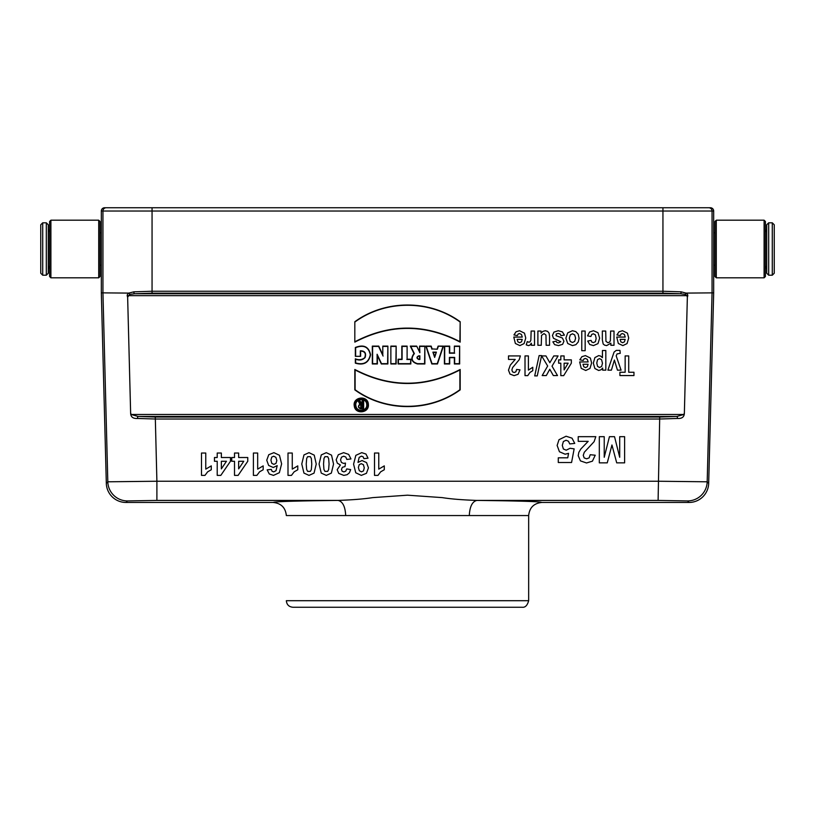 <?xml version="1.0" encoding="UTF-8"?>
<svg xmlns="http://www.w3.org/2000/svg" width="815" height="815" viewBox="0 0 815 815"><rect width="100%" height="100%" fill="white"/><g stroke="black" fill="none" stroke-linecap="round" stroke-linejoin="round"><path stroke-width="1.22" d="M101.325 265.282L101.325 292.891L102.945 292.87L102.945 211.024L101.325 211.024L101.325 265.282L100.021 265.282M713.675 232.733L713.675 211.024L712.055 211.024L712.055 292.87L713.675 292.891L713.675 232.733L714.979 232.733M354.82 321.731C385.505 299.431 429.525 299.451 460.18 321.731L460.18 342.127C425.053 323.83 389.927 323.83 354.82 342.127L354.82 321.731L354.82 342.127M460.18 389.876L460.18 369.48C425.053 387.777 389.927 387.777 354.82 369.48L354.82 389.876C385.505 412.176 429.525 412.156 460.18 389.876L459.894 389.733C429.505 411.83 385.495 411.83 355.106 389.733L354.82 389.876M390.864 346.11L396.151 346.11L396.151 363.969L390.864 363.969L390.864 346.11L390.864 363.969M419.582 346.11L424.87 346.11L424.87 363.969L417.535 363.969C411.494 362.145 410.312 358.671 414 353.537L410.281 346.11L416.689 346.11L419.582 351.886L419.582 346.11L419.868 352.681L416.689 346.11M130.634 413.103L131.195 414.489L683.805 414.489L684.366 413.103C684.284 416.934 682.012 418.727 677.54 418.462L659.712 419.012L155.288 419.012L137.46 418.462C132.988 418.727 130.716 416.934 130.634 413.103L127.639 297.098L129.789 294.378L128.801 293.094L102.945 292.87L107.814 481.797A19.652 19.642 44.3 0 0 127.456 500.93L156.898 500.42L156.898 481.237L107.814 481.797L106.317 483.336L101.325 292.891M128.801 293.094L133.823 291.841L152.059 291.24L662.941 291.24L681.177 291.841L686.128 293.115C687.779 294.021 688.186 295.346 687.361 297.098L684.366 413.103M687.361 297.098L686.862 295.662L128.138 295.662M454.363 346.11L459.66 346.11L459.66 363.969L454.363 363.969L454.363 357.683L449.697 357.683L449.697 363.969L444.409 363.969L444.409 346.11L449.697 346.11L449.697 352.915L454.363 352.915L454.363 346.11L454.363 352.915M437.156 348.932L438.103 346.11L443.421 346.11L437.461 363.969L431.818 363.969L425.858 346.11L431.176 346.11L432.123 348.932L437.36 349.217L432.123 348.932M407.103 359.201L410.821 359.201L410.821 363.969L398.097 363.969L398.097 359.201L401.815 359.201L401.815 346.11L407.103 346.11L407.103 359.201L407.103 346.11M382.795 346.11L387.879 346.11L387.879 363.969L381.328 363.969L377.396 355.544L377.396 363.969L372.323 363.969L372.323 346.11L378.761 346.11L382.795 354.759L382.795 346.11L382.795 354.759M368.37 404.444C369.389 413.123 355.228 414.733 354.281 406.033C352.365 396.661 368.125 394.847 368.37 404.444M360.637 356.328L360.637 351.041C364.916 351.357 366.261 353.598 364.651 357.765C361.952 359.914 358.855 360.261 355.34 358.814L355.34 363.154C363.714 365.599 368.798 362.797 370.581 354.759C368.788 346.62 363.704 344.195 355.34 347.496L355.34 356.328L360.637 356.328L355.34 356.328M419.582 351.886L419.766 352.681M363.643 408.814L363.643 400.909L362.023 400.909L362.023 404.057L359.986 400.909L358.172 400.909L359.833 404.23C357.734 406.237 358.03 407.765 360.729 408.814L363.643 408.814L360.729 408.529C358.193 407.439 358.03 406.064 360.24 404.403L359.833 404.23M366.75 404.556C367.534 411.198 356.715 412.512 355.9 405.86C354.301 398.596 366.556 397.088 366.75 404.556M528.66 515.559L286.34 515.559C285.505 507.663 281.144 503.293 273.239 502.458C273.962 501.582 295.58 500.909 338.093 500.42C352.538 499.901 364.081 498.963 372.72 497.619L407.5 495.184L442.27 497.619C450.909 499.004 462.462 499.941 476.907 500.42C519.41 500.909 541.028 501.582 541.761 502.458C533.856 503.293 529.495 507.663 528.66 515.559L528.66 600.696C527.376 605.453 525.196 607.644 522.109 607.246L292.891 607.246C288.918 606.859 286.727 604.679 286.34 600.696L528.66 600.696M345.703 515.559C345.224 506.533 342.687 501.48 338.093 500.42L156.898 500.42M469.297 515.559C469.776 506.533 472.313 501.48 476.907 500.42L658.102 500.42L659.712 417.036L676.827 416.465A1.966 0.703 86.1 0 1 677.54 418.462M273.239 502.458L125.958 502.458A19.652 19.652 134.3 0 1 106.317 483.336M689.042 502.458L687.544 500.93A19.652 19.642 -44.3 0 0 707.186 481.797L708.683 483.336A19.652 19.652 45.7 0 1 689.042 502.458L541.761 502.458M101.325 211.024A3.27 3.27 180 0 1 104.605 207.754L710.395 207.754A3.27 3.27 0 0 1 713.675 211.024M127.639 297.098C126.814 295.346 127.222 294.021 128.872 293.115M131.195 414.489L138.173 416.465A1.966 0.703 93.9 0 0 137.46 418.462M683.805 414.489L676.827 416.465L138.173 416.465L155.288 417.036L659.712 417.036M133.823 291.841A1.966 0.723 -94 0 0 134.546 293.767L129.789 294.378M681.177 291.841A1.966 0.723 -86 0 1 680.454 293.767L662.941 293.176L152.059 293.176L134.546 293.767L680.454 293.767L685.211 294.378L686.862 295.662M708.683 483.336L713.675 292.891M155.288 417.036L156.898 481.237L658.102 481.237L707.186 481.797L712.055 292.87L686.199 293.094M685.211 294.378L686.128 293.115M454.658 353.201L449.411 353.201L449.411 346.395L444.695 346.395L444.695 363.673L449.411 363.673L449.411 357.398L454.658 357.398L454.658 363.673L459.365 363.673L459.66 346.11M459.365 346.395L454.658 346.395M436.382 352.151L432.897 352.151L434.639 357.398L436.382 352.151L434.639 356.491L433.295 352.447L435.984 352.447M434.639 357.398L434.639 356.491M431.919 349.217L430.972 346.395L426.255 346.395L432.021 363.673L437.258 363.673L443.024 346.395L438.103 346.11M438.307 346.395L437.36 349.217M419.582 359.201L419.582 356.104L418.767 356.104C416.811 357.133 416.811 358.172 418.767 359.201L419.868 359.486L418.767 359.486C416.394 358.264 416.394 357.041 418.767 355.819L419.868 355.819L419.868 359.486M416.516 346.395L410.75 346.395L414.366 353.618C410.607 358.488 411.656 361.85 417.535 363.673L424.584 363.673L424.87 346.11M424.584 346.395L419.868 346.395M406.817 346.395L402.101 346.395L402.101 359.486L398.382 359.486L398.382 363.673L410.536 363.673L410.821 359.201M410.536 359.486L406.817 359.486M391.149 363.673L395.866 363.673L396.151 346.11M395.866 346.395L391.149 346.395M383.081 356.043L378.578 346.395L372.608 346.395L372.608 363.673L377.111 363.673L377.111 354.25L381.512 363.673L387.594 363.673L387.879 346.11M387.594 346.395L383.081 346.395M377.111 354.25L377.396 355.544M355.106 389.733L355.106 369.959C390.039 388.001 424.961 388.001 459.894 369.959L460.18 369.48M459.894 369.959L459.894 389.733M368.085 404.464C367.942 395.968 354.056 396.426 354.474 404.912C354.067 413.694 368.512 413.694 368.105 404.912L368.085 404.464M367.035 404.535C366.923 397.343 355.167 397.73 355.523 404.912C355.177 412.339 367.402 412.339 367.056 404.912L367.035 404.535M355.106 341.648C390.039 323.586 424.961 323.586 459.894 341.648L460.18 321.731M459.894 321.874C429.546 299.757 385.454 299.747 355.106 321.874M355.635 356.043L355.635 347.659C363.735 344.572 368.625 346.935 370.295 354.759C368.635 362.492 363.745 365.222 355.635 362.95L355.635 359.181C359.425 360.709 362.594 360.149 365.12 357.51C366.424 353.048 364.835 350.817 360.342 350.796L360.637 351.041M360.342 350.796L360.342 356.043M362.308 405.391L360.729 405.391L360.729 407.48L362.308 407.48L362.308 405.391L362.023 407.194L360.729 407.194L360.729 405.676L362.023 405.676M360.24 404.403L358.641 401.194L359.812 401.194L361.381 404.342L362.308 404.342L362.308 401.194L363.643 400.909M363.358 401.194L363.358 408.529M49.593 232.081L48.279 229.463L48.279 268.563L49.593 265.945M42.716 222.811L46.312 222.811L48.279 224.777L48.279 273.239L46.312 275.205L42.716 275.205L40.75 273.239L40.75 224.777L42.716 222.811L42.716 275.205M98.707 249.013L98.707 220.193L100.021 221.507L100.021 276.519L98.707 277.823L98.707 249.013M50.897 277.823L49.593 276.519L49.593 221.507L50.897 220.193L50.897 277.823L98.707 277.823M765.407 232.081L766.721 229.463M772.284 222.811L772.284 275.205L768.688 275.205L766.721 273.239L766.721 224.777L768.688 222.811L772.284 222.811L774.25 224.777L774.25 273.239L774.25 224.777M716.293 249.013L716.293 277.823L714.979 276.519L714.979 221.507L716.293 220.193L716.293 249.013M764.103 220.193L765.407 221.507L765.407 276.519L764.103 277.823L764.103 220.193L716.293 220.193M201.499 475.389L201.499 453.038L205.767 453.038L205.767 469.124L211.279 465.885L211.279 469.756L207.652 471.834L204.962 475.389L201.499 475.389M214.457 461.27L214.457 457.521L217.218 457.521L217.218 453.038L221.354 453.038L221.354 457.521L230.472 457.521L230.472 461.259L220.804 475.389L217.218 475.389L217.218 461.27L214.457 461.27M221.354 461.27L221.354 468.88L226.468 461.27L221.354 461.27M231.755 461.27L231.755 457.521L234.516 457.521L234.516 453.038L238.652 453.038L238.652 457.521L247.77 457.521L247.77 461.259L238.102 475.389L234.516 475.389L234.516 461.27L231.755 461.27M238.652 461.27L238.652 468.88L243.767 461.27L238.652 461.27M253.404 475.389L253.404 453.038L257.672 453.038L257.672 469.124L263.184 465.885L263.184 469.756L259.557 471.834L256.868 475.389L253.404 475.389M267.157 469.848L271.293 469.399L272.078 471.274L273.738 471.885L276.02 470.673L277.202 465.62L273.239 467.494L268.655 465.457L266.75 460.21L268.756 454.729L273.901 452.661L279.453 455.279L281.623 463.867L279.362 472.69L273.483 475.389L269.276 473.973L267.157 469.848M288.001 475.389L288.001 453.038L292.269 453.038L292.269 469.124L297.781 465.885L297.781 469.756L294.154 471.834L291.464 475.389L288.001 475.389M350.97 458.947L346.833 459.446L345.774 457.032L343.686 456.206L341.454 457.205L340.548 459.905L341.414 462.451L343.533 463.399L345.489 463.083L345.01 466.557L342.371 467.311L341.465 469.42L342.137 471.223L343.91 471.885L345.774 471.131L346.721 468.91L350.654 469.583L349.411 472.802L347.109 474.707L343.787 475.389L338.745 473.393L337.176 469.685L340.385 465.008L337.329 463.165L336.177 459.721L338.317 454.729L343.645 452.661L348.657 454.403L350.97 458.947M368.023 458.193L363.897 458.641L363.103 456.777L361.422 456.166L359.171 457.388L357.989 462.421L362.013 460.557L366.546 462.584L368.451 467.861L366.434 473.321L361.31 475.389L355.748 472.771L353.578 464.153L355.839 455.351L361.738 452.651L365.955 454.037L368.023 458.193M374.503 475.389L374.503 453.038L378.761 453.038L378.761 469.124L384.283 465.885L384.283 469.756L380.656 471.834L377.966 475.389L374.503 475.389M515.223 359.425L508.489 359.425L508.489 355.921L520.378 355.921L519.216 359.68L512.594 367.606L511.891 369.908L512.503 371.844L514.184 372.526L515.875 371.813L516.598 369.46L519.98 369.837L518.085 374.299L514.102 375.644L509.986 374.075L508.489 370.183L510.282 365.14L515.223 359.425M513.786 337.074L522.283 337.074L521.457 334.466L519.501 333.539L518.167 334.018L517.342 335.576L513.97 334.945L516.027 331.807L519.542 330.727L524.483 333.152L525.757 338.052L524.086 343.594L519.878 345.601L515.365 343.492L513.786 337.074M522.221 339.376L517.148 339.376L517.912 341.862L519.675 342.707L521.508 341.821L522.221 339.376M525.013 375.644L525.013 355.921L528.395 355.921L528.395 370.112L532.776 367.259L532.776 370.672L529.893 372.506L527.763 375.644L525.013 375.644M526.225 344.877L527.274 341.597L528.864 342.219L530.066 341.78L530.85 340.212L531.136 331.043L534.518 331.043L534.518 345.275L531.37 345.275L531.37 343.247L529.923 345.142L528.456 345.601L526.225 344.877M537.89 345.275L537.89 331.043L541.038 331.043L541.038 333.172L542.871 331.379L545.286 330.727L547.599 331.348L549.086 333.121L549.544 336.269L549.544 345.275L546.152 345.275L545.958 335.057L544.023 333.59L541.527 335.434L541.272 345.275L537.89 345.275M541.629 355.921L545.928 355.921L549.85 362.716L553.782 355.921L558.071 355.921L552.02 366.169L557.501 375.562L553.324 375.562L549.779 369.256L546.305 375.562L542.169 375.562L547.67 366.027L541.629 355.921M564.398 335.108L560.995 335.678L560.119 334.018L558.265 333.437L556.278 333.977L556.075 335.688L562.411 338.021L563.929 341.22L562.615 344.338L558.54 345.601L554.628 344.643L552.865 341.831L556.064 341.169L556.839 342.443L558.479 342.891L560.781 341.709L553.497 338.296L552.438 335.495L553.905 332.133L558.265 330.727L562.401 331.899L564.398 335.108M574.748 443.401L569.746 443.93L568.473 441.231L566.048 440.243L563.379 441.526L562.299 445.377L563.379 448.984L566.191 450.196L570.072 448.281L574.147 448.871L571.57 462.502L558.285 462.502L558.285 457.806L567.76 457.806L568.544 453.354L565.121 454.2L559.457 451.765L557.134 445.459L559.009 439.693L566.099 436.229L572.018 438.175L574.748 443.401M558.632 363.184L558.632 359.873L560.822 359.873L560.822 355.921L564.112 355.921L564.112 359.873L571.346 359.873L571.346 363.174L563.674 375.644L560.822 375.644L560.822 363.184L558.632 363.184M564.112 363.184L564.112 369.898L568.167 363.184L564.112 363.184M588.186 441.333L578.212 441.333L578.212 436.677L595.816 436.677L594.104 441.679L584.294 452.254L583.255 455.32L584.161 457.908L586.647 458.804L589.153 457.857L590.223 454.719L595.225 455.218L592.423 461.168L586.525 462.971L580.433 460.882L578.212 455.677L578.854 452.305L580.861 448.963L588.186 441.333M579.648 361.952L588.145 361.952L587.33 359.344L585.374 358.417L584.029 358.895L583.214 360.454L579.832 359.822L581.89 356.685L585.404 355.605L590.355 358.03L591.619 362.93L589.958 368.472L585.751 370.479L581.238 368.38L579.648 361.952M581.767 350.684L581.767 331.043L585.16 331.043L585.16 350.684L581.767 350.684M588.084 364.264L583.02 364.264L583.774 366.74L585.547 367.596L587.37 366.699L588.084 364.264M587.727 341.067L591.069 340.395L591.833 342.066L593.381 342.636L595.408 341.658L596.162 338.419L595.388 334.843L593.34 333.793L591.751 334.405L590.885 336.493L587.564 335.872L589.551 332.021L593.493 330.727L597.976 332.693L599.646 338.144L597.966 343.635L593.432 345.601L589.714 344.48L587.727 341.067M602.428 350.511L605.82 350.511L605.82 370.153L602.662 370.153L602.662 368.064L600.991 369.806L598.668 370.479L594.879 368.533L593.32 363.123L594.889 357.581L598.689 355.605L600.614 356.074L602.428 357.673L602.428 350.511M599.32 462.859L599.32 436.677L604.231 436.677L604.231 457.286L609.437 436.677L614.53 436.677L619.706 457.286L619.706 436.677L624.616 436.677L624.616 462.859L616.711 462.859L611.953 445L607.257 462.859L599.32 462.859M602.336 339.886L602.336 331.043L605.718 331.043L605.942 341.281L607.817 342.707L609.406 342.178L610.364 340.762L610.618 331.043L614.011 331.043L614.011 345.275L610.863 345.275L610.863 343.186L606.645 345.601L604.587 345.142L603.182 344.001L602.336 339.886M619.94 350.379L620.246 353.323L617.057 353.914L616.191 355.88L621.071 370.153L617.454 370.153L614.398 360.047L611.403 370.153L607.898 370.153L614.072 352.08L616.293 350.379L619.94 350.379M616.741 337.074L625.237 337.074L624.422 334.466L622.466 333.539L621.122 334.018L620.307 335.576L616.924 334.945L618.982 331.807L622.497 330.727L627.448 333.152L628.711 338.052L627.051 343.594L622.843 345.601L618.33 343.492L616.741 337.074M619.909 375.562L619.909 372.241L625.146 372.241L625.146 355.921L628.711 355.921L628.711 372.241L633.958 372.241L633.958 375.562L619.909 375.562M625.176 339.376L620.113 339.376L620.867 341.862L622.64 342.707L624.463 341.821L625.176 339.376M541.629 355.585L537.248 375.898L534.701 375.898L539.133 355.585L541.629 355.585M271.711 457.123L270.926 460.169L271.782 463.338L273.901 464.346L275.99 463.389L276.835 460.536L275.877 457.327L273.687 456.206L271.711 457.123M303.944 473.087L301.774 464.02L303.964 454.933L309.007 452.661L314.244 455.157L316.24 464.061L314.05 473.118L309.007 475.389L303.944 473.087M306.236 464.02L306.634 469.399L307.632 471.365L310.383 471.365L311.33 469.593L311.768 464.02L311.371 458.631L310.383 456.685L307.622 456.695L306.674 458.458L306.236 464.02M321.242 473.087L319.072 464.02L321.263 454.933L326.306 452.661L331.542 455.157L333.539 464.061L331.348 473.118L326.306 475.389L321.242 473.087M323.545 464.02L323.932 469.399L324.93 471.365L327.691 471.365L328.628 469.593L329.066 464.02L328.669 458.631L327.681 456.685L324.92 456.695L323.983 458.458L323.545 464.02M359.211 464.662L358.366 467.515L359.323 470.713L361.514 471.854L363.48 470.917L364.264 467.861L363.409 464.693L361.279 463.684L359.211 464.662M567.719 343.492L565.865 338.194L567.729 332.846L572.456 330.727L575.818 331.603L578.243 334.201L579.078 338.357L578.243 341.984L575.889 344.674L572.487 345.601L567.719 343.492M570.245 334.914L569.339 338.184L570.245 341.404L572.466 342.524L574.697 341.404L575.604 338.164L574.697 334.914L572.466 333.793L570.245 334.914M596.774 363.093L597.578 366.414L599.585 367.504L601.643 366.434L602.468 363.276L601.613 359.741L599.524 358.59L597.558 359.639L596.774 363.093M687.544 500.93L658.102 500.42M125.958 502.458L127.456 500.93M152.059 293.176L152.059 211.024L102.945 211.024A3.27 3.27 90 0 1 106.215 207.754M662.941 293.176L662.941 211.024L152.059 211.024L152.059 207.754M708.785 207.754A3.27 3.27 -90 0 1 712.055 211.024L662.941 211.024L662.941 207.754M46.312 222.811L46.312 275.205M768.688 275.205L768.688 222.811M100.021 232.733L101.325 232.733M50.897 220.193L98.707 220.193M765.407 265.945L766.721 268.563M772.284 275.205L774.25 273.239M764.103 277.823L716.293 277.823M714.979 265.282L713.675 265.282"/></g></svg>
